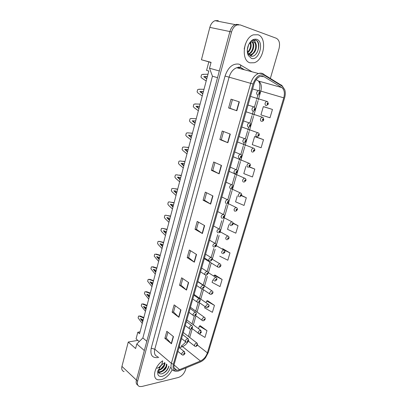 <?xml version="1.0" encoding="UTF-8"?>
<svg xmlns="http://www.w3.org/2000/svg" width="407" height="407" viewBox="0 0 407 407"><rect width="100%" height="100%" fill="white"/><g stroke="black" fill="none" stroke-linecap="round" stroke-linejoin="round"><path stroke-width="0.61" d="M139.214 341.575L137.81 340.364L128.266 342.028L121.947 366.392C121.347 369.185 122.059 370.93 124.094 371.616M218.279 20.615L215.008 20.681C212.535 21.744 210.811 23.977 209.834 27.381L201.44 59.763L211.024 62.5L208.811 61.91L206.583 70.401L208.827 71.042L139.565 333.709L137.815 332.224L140.054 331.858M219.317 70.971L209.513 68.228L212.449 76.195L142.872 337.922L146.82 341.285M142.872 337.922L136.808 343.981L144.332 350.554M212.449 76.195L217.521 77.676M238.599 24.542L236.106 24.384M136.808 343.981L135.607 348.524L128.266 342.028M209.513 68.228L211.065 62.347L201.44 59.763M137.81 340.364L136.07 338.858L137.815 332.224M161.243 379.706C165.827 378.276 169.465 374.979 172.171 369.81C169.465 374.979 165.827 378.276 161.243 379.706L158.13 379.807L161.243 379.706M250.137 62.826L254.151 62.744C264.128 60.251 267.465 37.592 258.007 34.758L253.373 34.844C243.177 37.902 240.746 60.872 250.137 62.826L254.151 62.744C264.128 60.251 267.465 37.592 258.007 34.758L253.373 34.844C243.177 37.902 240.746 60.872 250.137 62.826M178.505 370.075L176.714 370.177C174.257 369.602 173.443 367.567 174.267 364.067L253.958 84.239C255.25 80.164 257.351 77.539 260.251 76.368L264.082 76.709L281.761 87.536C284.335 89.55 285.007 92.989 283.776 97.843L207.397 352.859C206.049 356.685 203.734 359.406 200.463 361.019L178.505 370.075M178.205 371.113L200.31 361.981C202.193 361.162 203.932 359.757 205.515 357.763L208.211 352.681L284.569 98.046C285.434 95.05 285.511 92.318 284.793 89.855L282.285 86.289L264.621 75.412C259.778 73.621 255.927 76.485 253.057 84L173.362 364.265C172.344 369.368 173.957 371.652 178.205 371.113M238.482 24.568L235.195 24.649C232.692 25.763 230.922 28.078 229.879 31.598L136.396 380.143C135.811 382.611 136.284 384.284 137.82 385.159M239.341 101.862L231.028 99.191L228.602 107.962L236.849 110.75L239.341 101.862M232.422 99.639L230.031 108.272L236.849 110.75M230.031 108.267L228.602 107.962M230.296 134.101L222.222 131.029L219.861 139.555L227.869 142.74L230.296 134.101M223.575 131.542L221.291 139.789L227.869 142.74M221.291 139.779L219.861 139.555M221.5 165.446L213.655 161.991L211.36 170.289L219.144 173.845L221.5 165.446M214.972 162.571L212.79 170.447L219.144 173.845M212.795 170.431L211.36 170.289M212.947 195.93L205.321 192.119L203.088 200.193L210.653 204.1L212.947 195.93M206.603 192.755L204.518 200.275L210.653 204.1M204.523 200.259L203.088 200.193M173.474 336.609L166.824 331.288L164.86 338.375L171.464 343.767L173.474 336.609M167.938 332.183L166.285 338.156L171.464 343.767M166.295 338.12L164.86 338.375M180.957 309.936L174.13 304.884L172.115 312.154L178.897 317.282L180.957 309.936M175.275 305.733L173.54 311.986L178.897 317.282M173.55 311.955L172.115 312.154M188.639 282.565L181.624 277.793L179.558 285.251L186.523 290.099L188.639 282.565M182.799 278.597L180.983 285.144L186.523 290.099M180.993 285.114L179.558 285.251M196.525 254.456L189.316 249.99L187.195 257.641L194.353 262.194L196.525 254.456M190.527 250.737L188.624 257.595L194.353 262.194M188.629 257.57L187.195 257.641M204.624 225.59L197.212 221.439L195.034 229.299L202.396 233.542L204.624 225.59M198.458 222.136L196.464 229.314L202.396 233.542M196.469 229.294L195.034 229.299M162.663 360.811C154.579 365.964 151.587 378.856 158.13 379.807C151.587 378.856 154.579 365.964 162.663 360.811M270.35 78.459L279.034 48.631C280.225 43.412 279.304 39.947 276.282 38.248L240.171 24.893L236.884 24.98C234.376 26.094 232.601 28.419 231.552 31.95L137.597 381.278C136.95 384.142 137.642 385.892 139.677 386.543L141.885 386.482L178.337 377.487C181.685 376.312 184.071 373.789 185.485 369.922L186.06 367.943M245.899 166.417L243.803 173.601L252.467 176.974L254.802 169.083L249.476 166.834M255.494 136.691L263.517 139.657L254.594 136.599L252.254 144.633L261.116 147.761L263.517 139.657M264.214 106.827L272.461 109.442L263.329 106.654L260.923 114.901L269.999 117.76L272.461 109.442M219.714 256.176L227.823 260.221L229.986 252.915L222.771 248.713M212.78 279.945L212.078 282.351L220.014 286.594L222.125 279.467L215.074 275.061M205.011 306.588L204.629 307.89L212.398 312.322L214.453 305.367L207.58 300.717M198.708 333.633L204.965 337.428L206.975 330.642L200.264 325.758M237.291 195.915L235.567 201.826L244.042 205.438L246.316 197.746L241.509 195.462M228.912 224.644L227.544 229.345L235.826 233.18L238.049 225.682L233.16 223.097M238.049 225.682L233.201 223.489M221.907 248.911L222.843 248.753M229.986 252.915L223.972 249.974M222.125 279.467L214.143 275.274L213.873 276.195M214.143 275.274L215.161 275.04M214.453 305.367L206.644 300.987L206.115 302.803M206.644 300.987L207.667 300.692M206.975 330.642L199.323 326.078L198.55 328.744M197.431 332.575L198.392 333.445M199.323 326.078L200.356 325.727M246.316 197.746L241.402 195.701M254.802 169.083L249.257 166.977M254.594 136.599L255.571 136.721M263.329 106.654L264.296 106.853M182.992 355.148L182.372 355.021C181.278 353.937 181.736 352.772 183.735 351.526L184.091 351.511L185.007 353.474L184.564 353.82L184.239 353.368C183.506 353.887 183.394 354.273 183.908 354.528L184.549 353.871L183.959 354.182L184.142 353.719L184.564 353.82M184.549 353.871L184.982 353.546M143.691 318.065L139.581 316.147L138.573 316.066L138.1 317.887L142.267 323.468M143.228 319.816L140.318 318.6L142.725 321.723M143.829 317.546L140.344 316.046L138.573 316.066M141.285 318.829L142.913 321.016M140.15 316.615L140.919 316.509M139.581 316.147L140.344 316.046M195.655 346.535L195.09 346.413C194.017 345.345 194.46 344.195 196.418 342.964L196.729 342.943L197.649 344.902L197.232 345.222L196.927 344.77C196.215 345.268 196.103 345.65 196.591 345.914L197.217 345.273L196.652 345.574L196.825 345.111L197.232 345.222M197.217 345.273L197.624 344.973M186.671 342.246L186.121 342.129C184.982 341.03 185.424 339.855 187.454 338.593L187.764 338.578L188.731 340.578L188.288 340.908L187.968 340.435C187.23 340.949 187.118 341.336 187.627 341.61L188.273 340.959L187.688 341.259L187.866 340.791L188.288 340.908M188.273 340.959L188.7 340.649M146.907 305.876L142.745 304.049L141.722 303.988L141.244 305.83L145.462 311.345M146.439 307.646L143.493 306.491L145.93 309.574M147.034 305.382L143.508 303.958L141.722 303.988M144.434 306.695L146.108 308.898M143.325 304.502L144.088 304.411M142.745 304.049L143.508 303.958M190.395 329.177L189.921 329.075C188.726 327.966 189.158 326.77 191.224 325.498L191.488 325.488C192.343 325.865 192.679 326.536 192.501 327.513L192.063 327.828L191.743 327.34C191.005 327.839 190.888 328.235 191.402 328.53L192.048 327.879L191.468 328.174L191.641 327.696L192.063 327.828M192.048 327.879L192.47 327.584M150.158 293.544L145.945 291.804L144.912 291.768L144.429 293.635L148.697 299.074M149.684 295.334L146.703 294.246L149.171 297.288M150.28 293.081L146.713 291.727L144.912 291.768M147.624 294.414L149.344 296.632M146.53 292.251L147.298 292.17M145.945 291.804L146.713 291.727M194.164 315.934L193.773 315.852C192.521 314.728 192.943 313.522 195.039 312.235L195.253 312.225C196.133 312.566 196.484 313.253 196.316 314.28L195.884 314.575L195.564 314.072C194.826 314.565 194.709 314.967 195.218 315.277L195.869 314.631L195.294 314.916L195.462 314.433L195.884 314.575M195.869 314.631L196.286 314.352M153.449 281.059L149.186 279.416L148.138 279.406L147.649 281.293L151.969 286.66M152.971 282.875L149.949 281.853L152.447 284.849M153.561 280.627L149.949 279.355L148.138 279.406M150.844 281.99L152.615 284.223M149.776 279.848L150.544 279.787M149.186 279.416L149.949 279.355M197.98 302.528L197.675 302.462C196.367 301.322 196.774 300.101 198.906 298.799L199.069 298.789C199.969 299.094 200.341 299.791 200.183 300.88L199.756 301.155L199.44 300.636C198.697 301.119 198.58 301.526 199.089 301.852L199.74 301.211L199.171 301.49L199.333 301.002L199.756 301.155M199.74 301.211L200.152 300.951M156.776 268.432L152.462 266.885L151.404 266.895L150.905 268.803L155.286 274.099M156.293 270.268L153.241 269.312L155.764 272.268M156.883 268.025L153.23 266.834L151.404 266.895M154.111 269.424L155.927 271.667M153.063 267.302L153.831 267.251M152.462 266.885L153.23 266.834M162.581 363.97L159.168 367.857M162.637 361.477L161.864 364.041M161.406 364.799C160.272 366.448 158.811 367.587 157.031 368.228M164.988 362.968C164.804 366.539 162.683 369.052 158.613 370.512L158.048 370.563M164.55 362.968C164.052 366.463 161.915 368.839 158.14 370.09L158.109 370.095M166.88 364.448C166.855 368.045 164.733 370.635 160.526 372.207L158.155 371.754M166.397 364.031C166.371 367.628 164.255 370.212 160.048 371.784L158.114 371.581M164.779 362.637L160.984 365.435L157.784 371.25C157.255 375.173 158.715 376.882 162.179 376.378C166.214 374.964 168.956 371.998 170.401 367.485M158.074 370.207C157.987 372.843 159.137 374.074 161.533 373.891C165.344 372.761 167.801 370.197 168.915 366.203M164.326 362.856L164.738 362.754M168.778 366.086C167.888 369.388 165.761 371.922 162.403 373.687M166.081 366.534L162.561 370.757M159.798 372.263L158.465 372.573M164.118 364.977L160.76 369.001M160.872 372.14L158.603 372.797M245.477 43.844L244.195 48.896M248.657 44.572L247.339 49.659M250.62 42.42C251.882 46.245 250.926 49.679 247.756 52.712M250.183 42.766C251.094 46.21 250.229 49.349 247.598 52.177M252.223 41.697C255.489 43.966 253.302 53.073 248.697 54.126L248.362 54.045M251.841 41.799C254.696 44.363 252.569 52.666 248.275 53.902M253.312 41.672L253.464 41.723C257.519 42.867 255.754 53.429 250.636 54.584L251.282 54.742C255.214 52.671 256.848 49.237 256.171 44.449L253.831 41.799L251.724 41.84L249.944 42.989L248.692 44.592M251.282 54.742L249.14 54.736M250.636 54.584L249.048 54.706M247.314 50.025L248.077 53.51L250.508 55.963C257.102 58.735 262.098 42.821 256.14 40.212L253.052 40.14L251.516 40.975C252.727 40.242 253.826 40.237 254.807 40.959L256.11 44.266M251.389 58.369C259.061 61.289 264.647 41.692 256.736 39.306C253.012 38.548 250.102 40.868 248 46.266C246.978 49.756 247.08 52.839 248.306 55.505L251.389 58.369M255.204 39.927C259.274 40.695 259.864 49.583 255.82 54.263M253.134 53.76L250.437 55.937M254.614 52.147L250.712 56.039M199.354 333.771L198.865 333.664C197.741 332.58 198.173 331.415 200.163 330.169L201.394 332.143L200.982 332.448L200.676 331.975C199.964 332.468 199.847 332.855 200.336 333.135L200.966 332.499L200.402 332.789L200.575 332.326L200.982 332.448M200.966 332.499L201.368 332.214M203.098 320.843L202.691 320.752C201.511 319.658 201.933 318.478 203.953 317.216L204.177 317.206C205.026 317.557 205.362 318.233 205.189 319.225L204.777 319.51L204.477 319.022C203.759 319.51 203.642 319.902 204.131 320.197L204.762 319.561L204.202 319.846L204.375 319.373L204.777 319.51M204.762 319.561L205.159 319.292M206.888 307.753L206.563 307.677C205.332 306.568 205.744 305.377 207.794 304.1L207.967 304.09C208.893 304.528 209.244 305.209 209.03 306.14L208.623 306.41L208.323 305.901C207.606 306.385 207.489 306.781 207.972 307.097L208.608 306.461L208.053 306.741L208.216 306.262L208.623 306.41M208.608 306.461L209 306.212M201.847 288.939L201.633 288.894C200.264 287.744 200.661 286.508 202.823 285.185L202.935 285.18C203.932 285.607 204.324 286.314 204.105 287.306L203.678 287.561L203.363 287.021C202.62 287.495 202.503 287.907 203.007 288.258L203.663 287.617L203.098 287.886L203.256 287.393L203.678 287.561M203.118 287.459L203.373 287.627M203.663 287.617L204.07 287.378M160.149 255.647L155.779 254.197L154.706 254.238L154.202 256.171L158.638 261.386M159.656 257.509L156.563 256.619L159.127 259.534M160.246 255.27L156.547 254.166L154.706 254.238M157.412 256.705L159.274 258.959M156.385 254.604L157.153 254.573M155.779 254.197L156.547 254.166M205.764 275.178L205.637 275.147C204.212 273.982 204.594 272.731 206.792 271.393L206.848 271.393C207.891 271.81 208.298 272.532 208.074 273.55L207.646 273.789L207.336 273.229C206.593 273.697 206.471 274.115 206.975 274.481L207.631 273.84L207.077 274.104L207.229 273.606L207.646 273.789M207.082 273.677L207.346 273.85M207.631 273.84L208.038 273.621M207.097 273.662L207.351 273.83M163.558 242.709L159.132 241.361L158.053 241.427L157.54 243.381L158.282 244.617L162.027 248.514M163.065 244.592L159.931 243.778L162.525 246.642M163.65 242.363L159.132 241.361M160.755 243.839L162.668 246.093M159.753 241.753L160.521 241.738M209.727 261.233L209.697 261.223C208.211 260.042 208.582 258.776 210.811 257.422L210.816 257.422C211.899 257.829 212.322 258.562 212.093 259.615L211.676 259.834L211.365 259.254C210.617 259.712 210.495 260.134 210.999 260.521L211.655 259.89L211.106 260.139L211.253 259.635L211.676 259.834M211.096 259.717L211.37 259.89M211.655 259.89L212.057 259.686M211.111 259.702L211.381 259.864M167.012 229.614L162.53 228.368L161.437 228.464L160.918 230.438L161.671 231.664L165.466 235.49M166.509 231.522L163.339 230.779L165.964 233.593M167.094 229.304L162.53 228.368M164.133 230.815L166.102 233.074M210.729 294.49L210.48 294.439C209.198 293.315 209.6 292.109 211.681 290.817L211.808 290.812C212.769 291.244 213.141 291.936 212.917 292.892L212.515 293.142L212.215 292.618C211.498 293.091 211.381 293.493 211.864 293.823L212.5 293.193L211.95 293.462L212.113 292.979L212.515 293.142M212.5 293.193L212.886 292.959M214.616 281.064L214.453 281.028C213.115 279.889 213.507 278.668 215.618 277.36L215.7 277.36C216.697 277.783 217.084 278.49 216.86 279.472L216.458 279.706L216.163 279.161C215.44 279.624 215.323 280.031 215.802 280.382L216.443 279.757L215.898 280.016L216.056 279.528L216.458 279.706M215.913 279.604L216.168 279.767M216.443 279.757L216.824 279.543M218.554 267.46L218.478 267.445C217.089 266.295 217.465 265.059 219.607 263.736L219.638 263.731C220.675 264.153 221.077 264.865 220.848 265.878L220.452 266.092L220.156 265.532C219.439 265.985 219.317 266.397 219.795 266.768L220.436 266.147L219.897 266.397L220.05 265.903L220.452 266.092M220.167 266.127L219.912 265.969L220.162 266.147M220.436 266.147L220.813 265.949M213.777 247.115C212.271 245.93 212.627 244.648 214.835 243.264L214.916 243.284C215.985 243.712 216.402 244.449 216.168 245.492L215.751 245.691L215.445 245.09C214.698 245.543 214.575 245.97 215.074 246.377L215.735 245.747L215.186 245.991L215.328 245.477L215.751 245.691M215.161 245.574L215.451 245.742M215.735 245.747L216.127 245.563M215.176 245.553L215.456 245.716M170.508 216.361L165.97 215.217L164.86 215.339L164.336 217.338L165.094 218.554L168.941 222.308M169.999 218.289L166.789 217.623L169.444 220.385M167.323 215.568L165.97 215.217M170.584 216.076L167.638 215.583M166.789 217.623L167.547 217.633L169.577 219.897M217.887 232.819C216.397 231.619 216.733 230.321 218.905 228.922L219.083 228.958C220.131 229.411 220.533 230.148 220.299 231.186L219.887 231.359L219.582 230.744C218.834 231.181 218.707 231.614 219.205 232.046L219.866 231.42L219.317 231.654L219.454 231.135L219.887 231.359M219.281 231.237L219.582 231.405M219.866 231.42L220.253 231.257M219.302 231.222L219.592 231.38M174.048 202.94L169.449 201.903L168.325 202.055L167.796 204.08L168.569 205.286L172.461 208.959M173.535 204.894L170.279 204.304L172.97 207.015M170.747 202.223L169.449 201.903M174.115 202.691L171.489 202.259M171.357 204.319L173.092 206.558M170.279 204.304L171.052 204.329M222.054 218.33C220.574 217.114 220.899 215.796 223.036 214.382L223.306 214.443C224.328 214.911 224.72 215.659 224.481 216.682L224.074 216.839L223.774 216.198C223.021 216.626 222.899 217.068 223.392 217.516L224.059 216.895L223.504 217.124L223.636 216.595L224.074 216.839M223.779 216.85L223.479 216.692L223.774 216.875M224.059 216.895L224.43 216.753M177.63 189.352L172.975 188.426L171.835 188.609L171.301 190.659L172.08 191.85L176.022 195.452M177.106 191.331L173.814 190.817L176.541 193.483M174.211 188.721L172.975 188.426M177.686 189.138L175.397 188.762M175.224 190.837L174.583 190.863L176.653 193.05M173.814 190.817L174.583 190.863M226.282 203.648C224.806 202.406 225.122 201.073 227.218 199.644L227.584 199.73C228.586 200.213 228.963 200.966 228.724 201.984L228.317 202.116L228.022 201.455C227.269 201.877 227.142 202.32 227.635 202.793L228.302 202.177L227.752 202.396L227.879 201.862L228.317 202.116M227.696 201.989L228.017 202.147M228.302 202.177L228.663 202.055M227.711 201.969L228.022 202.121M181.257 175.595L176.541 174.786L175.386 174.995L174.847 177.07L175.636 178.246L179.629 181.771M180.728 177.6L177.391 177.167L180.153 179.777M177.722 175.051L176.541 174.786M181.303 175.412L179.37 175.102M179.146 177.187L178.164 177.228L180.26 179.38M177.391 177.167L178.164 177.228M230.56 188.762C229.1 187.505 229.4 186.152 231.461 184.707L231.919 184.814C232.896 185.317 233.267 186.075 233.023 187.088L232.621 187.2L232.326 186.513C231.573 186.92 231.446 187.373 231.934 187.871L232.606 187.256L232.051 187.464L232.173 186.925L232.621 187.2M231.99 187.062L232.321 187.22M232.606 187.256L232.952 187.154M232.005 187.042L232.326 187.195M184.931 161.665L180.153 160.969L178.983 161.213L178.434 163.314L179.238 164.479L183.282 167.918M184.396 163.69L181.013 163.344L183.816 165.898M181.273 161.218L180.153 160.969M184.971 161.518L183.399 161.269M183.13 163.365L181.787 163.426L183.908 165.532M181.013 163.344L181.787 163.426M222.548 253.683C221.113 252.533 221.474 251.282 223.626 249.929L223.662 249.939C224.715 250.361 225.127 251.083 224.888 252.111L224.496 252.304L224.206 251.724C223.484 252.172 223.362 252.589 223.84 252.981L224.481 252.36L223.947 252.605L224.094 252.101L224.496 252.304M223.931 252.192L224.206 252.355M224.481 252.36L224.852 252.177M223.947 252.177L224.211 252.335M226.628 239.748C225.198 238.578 225.544 237.312 227.671 235.948L227.793 235.979C228.826 236.416 229.222 237.144 228.983 238.161L228.597 238.334L228.307 237.739C227.584 238.171 227.462 238.599 227.935 239.006L228.576 238.39L228.047 238.629L228.19 238.12L228.597 238.334M228.017 238.222L228.307 238.38M228.576 238.39L228.943 238.227M228.032 238.202L228.312 238.36M230.759 225.631C229.339 224.44 229.675 223.158 231.766 221.779L231.98 221.83C232.992 222.288 233.374 223.021 233.135 224.028L232.748 224.186L232.463 223.565C231.736 223.992 231.614 224.42 232.087 224.852L232.733 224.242L232.199 224.466L232.336 223.952L232.748 224.186M232.463 224.201L232.178 224.048L232.458 224.221M232.733 224.242L233.084 224.094M234.946 211.325C233.537 210.114 233.862 208.816 235.918 207.422L236.223 207.499C237.21 207.972 237.581 208.71 237.337 209.707L236.955 209.844L236.671 209.203C235.948 209.62 235.821 210.058 236.289 210.511L236.94 209.9L236.406 210.119L236.538 209.595L236.955 209.844M236.36 209.722L236.665 209.875M236.94 209.9L237.281 209.778M236.375 209.702L236.671 209.849M239.189 196.825C237.79 195.599 238.1 194.281 240.125 192.877L240.517 192.969C241.483 193.467 241.839 194.21 241.595 195.197L241.219 195.314L240.939 194.653C240.211 195.06 240.084 195.497 240.552 195.976L241.203 195.37L240.669 195.579L240.796 195.05L241.219 195.314M240.613 195.187L240.929 195.335M241.203 195.37L241.529 195.263M240.629 195.167L240.934 195.314M234.905 173.672C233.455 172.395 233.74 171.026 235.765 169.566L236.314 169.694C237.271 170.212 237.627 170.981 237.383 171.983L236.986 172.069L236.691 171.367C235.938 171.764 235.806 172.222 236.294 172.741L236.966 172.13L236.416 172.329L236.533 171.779L236.986 172.069M236.345 171.937L236.686 172.085M236.966 172.13L237.291 172.049M236.355 171.912L236.691 172.059M188.65 147.558L183.811 146.983L182.626 147.253L182.071 149.384L182.88 150.534L186.981 153.892M188.11 149.613L184.681 149.349L187.52 151.847M188.68 147.451L187.495 147.258M187.169 149.369L185.455 149.45L187.607 151.516M183.811 146.983L184.58 147.085M184.681 149.349L185.455 149.45M239.306 158.374C237.866 157.077 238.141 155.688 240.125 154.212L240.766 154.365C241.702 154.899 242.048 155.672 241.804 156.675L241.407 156.736L241.117 156.008C240.364 156.39 240.232 156.858 240.715 157.402L241.392 156.797L240.837 156.985L240.949 156.43L241.407 156.736M240.756 156.598L241.107 156.741M241.392 156.797L241.677 156.736M240.771 156.578L241.112 156.715M192.419 133.272L187.515 132.819L186.314 133.125L185.75 135.277L186.574 136.416L190.725 139.682M191.87 135.353L188.4 135.175L191.275 137.612M192.435 133.201L191.651 133.074M191.27 135.2L189.169 135.297L191.351 137.317M187.515 132.819L188.283 132.941M188.4 135.175L189.169 135.297M243.768 142.862C242.343 141.544 242.603 140.14 244.551 138.645L245.284 138.818C246.194 139.372 246.53 140.145 246.281 141.148L245.894 141.188L245.609 140.435C244.851 140.807 244.714 141.28 245.197 141.85L245.874 141.249L245.319 141.422L245.426 140.863L245.894 141.188M245.233 141.046L245.594 141.183M245.243 141.025L245.599 141.158M196.235 118.803L191.265 118.473L190.049 118.813L189.479 120.996L190.313 122.115L194.521 125.295M195.675 120.91L192.16 120.823L195.075 123.199M196.24 118.768L195.864 118.707M195.431 120.843L192.933 120.96L195.141 122.939M191.265 118.473L192.038 118.615M192.16 120.823L192.933 120.96M248.29 127.137C246.881 125.794 247.13 124.369 249.038 122.863L249.862 123.056C250.753 123.621 251.073 124.405 250.824 125.407L250.442 125.422L250.157 124.644C249.399 125.005 249.262 125.483 249.745 126.078L250.422 125.483L249.867 125.646L249.969 125.076L250.442 125.422M249.776 125.28L250.137 125.407M249.786 125.254L250.147 125.387M200.096 104.146L195.065 103.943L193.834 104.319L193.254 106.527L194.098 107.636L198.362 110.724M199.537 106.278L195.971 106.283L198.921 108.598M199.532 106.293L196.744 106.441L198.982 108.374M195.065 103.943L195.833 104.106M195.971 106.283L196.744 106.441M252.879 111.187C251.48 109.819 251.719 108.374 253.597 106.853L254.502 107.066L255.433 109.442L255.052 109.432L254.772 108.628C254.014 108.974 253.876 109.463 254.355 110.083L255.031 109.493L254.482 109.646L254.579 109.066L255.052 109.432M254.38 109.29L254.751 109.412M254.39 109.264L254.757 109.386M204.014 89.301L198.911 89.23L197.665 89.637L197.08 91.875L197.934 92.964L202.254 95.96M203.444 91.458L199.832 91.56L202.823 93.808M203.429 91.514L200.605 91.738L202.874 93.62M198.911 89.23L199.684 89.413M199.832 91.56L200.605 91.738M257.534 95.009C256.151 93.615 256.374 92.15 258.216 90.613L259.208 90.853L260.104 93.249L259.727 93.213L259.452 92.384C258.694 92.72 258.557 93.213 259.03 93.859L259.712 93.274L259.157 93.417L259.249 92.832L259.727 93.213M259.05 93.071L259.427 93.183M259.712 93.274L260.063 93.401L258.104 94.989M259.061 93.045L259.437 93.157M207.977 74.257L202.808 74.323L201.541 74.766L200.951 77.035L201.816 78.108L206.201 81.008M207.402 76.445L203.744 76.643L206.776 78.826M207.377 76.541L204.512 76.842L206.812 78.678M202.808 74.323L203.566 74.522M203.744 76.643L204.512 76.842M243.488 182.133C242.099 180.886 242.399 179.553 244.388 178.134L244.872 178.251C245.813 178.765 246.159 179.507 245.914 180.494L245.538 180.586L245.263 179.904C244.536 180.301 244.404 180.749 244.872 181.242L245.523 180.642L244.989 180.84L245.111 180.306L245.538 180.586M244.928 180.459L245.248 180.601M245.523 180.642L245.833 180.555M244.938 180.438L245.258 180.581M247.848 167.246C246.469 165.98 246.759 164.626 248.713 163.192L249.282 163.329C250.203 163.858 250.539 164.611 250.29 165.588L249.918 165.659L249.644 164.957C248.916 165.344 248.784 165.797 249.247 166.315L249.903 165.72L249.369 165.908L249.486 165.364L249.918 165.659M249.298 165.532L249.628 165.669M249.903 165.72L250.183 165.649M249.308 165.507L249.633 165.644M252.264 152.152C250.9 150.865 251.175 149.496 253.093 148.046L253.749 148.209C254.65 148.748 254.97 149.506 254.726 150.483L254.36 150.529L254.09 149.807C253.358 150.178 253.225 150.636 253.683 151.18L254.339 150.59L253.805 150.768L253.917 150.219L254.36 150.529M254.075 150.509L253.739 150.376L254.07 150.534M256.741 136.854C255.387 135.541 255.652 134.157 257.539 132.692L258.282 132.875C259.157 133.43 259.468 134.198 259.218 135.17L258.857 135.195L258.593 134.447C257.86 134.809 257.723 135.272 258.18 135.841L258.837 135.256L258.303 135.424L258.414 134.87L258.857 135.195M258.221 135.063L258.567 135.19M258.231 135.038L258.577 135.165M261.284 121.347C259.941 120.009 260.195 118.605 262.047 117.13L262.871 117.333L263.777 119.643L263.421 119.648L263.156 118.875C262.423 119.226 262.286 119.699 262.744 120.289L263.4 119.709L262.866 119.867L262.968 119.302L263.421 119.648M262.774 119.51L263.131 119.633M262.785 119.49L263.136 119.607M265.883 105.622C264.555 104.258 264.799 102.834 266.616 101.343L267.526 101.572L268.396 103.907L268.045 103.882L267.786 103.088C267.053 103.424 266.911 103.902 267.363 104.523L268.025 103.943L267.491 104.09L267.592 103.52L268.045 103.882M267.394 103.749L267.755 103.861M268.025 103.943L268.355 104.05L266.458 105.601M267.404 103.724L267.765 103.836M209.834 27.381L229.894 31.553M121.947 366.392L136.411 380.087M238.522 67.404L238.507 67.119M158.75 357.432C152.493 358.475 149.98 355.408 151.211 348.234L225.046 76.053L229.095 77.172L154.792 349.186C153.846 353.439 154.904 355.967 157.967 356.761M225.046 76.053C228.134 67.231 232.799 63.263 239.031 64.148L252.096 71.81M240.272 67.618L236.732 67.725C233.15 69.114 230.606 72.263 229.095 77.172L250.692 83.338C252.299 78.256 254.909 74.985 258.521 73.519C260.297 72.934 261.91 73.082 263.36 73.957L264.397 74.786C262.703 73.545 260.745 73.123 258.521 73.519L236.732 67.725L239.489 67.124L240.659 67.476L240.664 64.871M282.285 86.289L281.034 84.865L282.02 85.658M264.621 75.412L264.397 74.786L282.061 85.684L284.793 89.855M253.057 84L250.692 83.338L171.378 363.339L173.362 364.265M176.195 371.24L174.435 370.965C171.378 370.238 170.36 367.694 171.378 363.339L154.792 349.186L151.211 348.234M231.552 31.95L229.879 31.598M137.597 381.278L136.396 380.143M244.022 69.663L241.575 68.193M283.776 97.843L260.826 91.112C261.955 86.416 261.208 83.074 258.587 81.09L256.161 79.645M281.761 87.536L258.587 81.09L257.372 80.367M264.082 76.709L261.772 76.089M179.629 369.704L174.059 364.957M200.463 361.019L182.545 346.596C184.676 345.711 186.492 344.098 187.998 341.753M179.487 347.771L182.545 346.596L181.242 345.975C182.484 345.299 183.959 343.951 185.673 341.931M207.397 352.859L197.558 345.172M189.718 337.489L192.267 328.658M193.361 324.852L195.965 315.842M197.054 312.062L199.71 302.864M200.793 299.109L203.5 289.728M204.579 285.989L207.341 276.424M208.415 272.705L211.228 262.958M212.296 259.249L215.166 249.318M215.949 246.596L219.149 235.505M219.938 232.773L223.794 219.409M223.982 218.773L227.879 205.265M228.073 204.589L232.015 190.934M232.224 190.217L236.208 176.414M236.426 175.656L240.451 161.701M240.685 160.897L244.755 146.795M244.999 145.945L249.12 131.68M249.374 130.784L253.536 116.366M253.81 115.425L258.043 100.753M258.303 99.847L260.826 91.112L259.208 90.603C260.221 86.61 260.007 83.43 258.557 81.069M179.818 346.525L179.192 346.764M204.385 225.458L202.162 233.389M196.291 254.314L194.124 262.032M188.41 282.407L186.304 289.926M180.739 309.773L178.683 317.099M173.26 336.441L171.255 343.574M212.698 195.808L210.414 203.963M221.245 165.334L218.895 173.723M230.031 134.005L227.615 142.633M239.072 101.775L236.584 110.653M179.014 347.39L184.676 351.933M183.267 332.468L197.303 343.345M182.662 334.585L188.385 339.011M186.355 321.616L192.14 325.921M190.094 308.486L195.945 312.662M193.885 295.182L199.791 299.231M186.828 319.953L201.033 330.56M190.435 307.28L204.813 317.618M194.093 294.454L208.638 304.507M197.721 281.7L203.693 285.628M201.613 268.05L207.646 271.84M205.55 254.212L211.645 257.865M197.792 281.466L212.51 291.229M208.038 272.466L216.432 277.778M212.159 259.162L220.401 264.148M209.544 240.191L215.7 243.707M213.589 225.987L219.805 229.36M217.689 211.584L223.967 214.815M221.846 196.988L228.179 200.071M226.063 182.194L232.453 185.119M216.132 245.558L224.425 250.346M220.08 231.731L228.5 236.36M223.962 217.659L232.626 222.186M227.757 203.342L236.803 207.824M231.344 188.731L241.036 193.264M230.331 167.196L236.782 169.963M234.666 151.984L241.168 154.599M239.057 136.564L245.614 139.016M243.513 120.92L250.122 123.209M248.031 105.057L254.69 107.178M252.61 88.97L259.32 90.919M229.146 171.357L245.324 178.51M233.303 156.766L249.669 163.558M237.515 141.977L254.075 148.397M241.783 126.989L258.537 133.028M246.108 111.798L263.059 117.445M250.493 96.398L267.643 101.638M215.008 20.681L235.277 24.618M176.714 370.177L174.16 367.989M236.884 24.98L235.195 24.649M244.515 69.795L240.659 67.476M188.426 336.482L190.522 329.217M192.058 323.875L194.327 315.99M195.731 311.106L198.184 302.589M199.455 298.178L202.091 289.021M203.22 285.088L205.967 275.539M207.153 271.428L209.839 262.098M211.172 257.468L213.756 248.489M215.227 243.391L217.725 234.702M219.353 229.06L221.744 220.742M223.535 214.53L226.414 204.528M227.772 199.806L230.53 190.227M230.733 189.509L230.927 188.838M232.066 184.875L234.697 175.743M234.915 174.979L235.277 173.738M236.426 169.744L238.924 161.06M239.153 160.256L239.682 158.435M240.842 154.395L243.208 146.184M243.452 145.335L244.149 142.913M245.324 138.838L247.548 131.11M247.802 130.215L248.677 127.177M249.862 123.056L251.943 115.827M252.218 114.886L253.271 111.218M254.477 107.041L256.43 100.254M256.69 99.349L257.931 95.029M177.89 351.343L181.756 354.517M183.582 355.057L184.971 353.602M141.901 317.078L142.669 316.972M188.461 341.198L194.49 345.945M196.255 346.443L197.614 345.024M181.547 338.507L185.475 341.615M187.286 342.16L188.695 340.7M145.431 305.062L146.199 304.97M185.246 325.508L189.24 328.556M191.041 329.095L192.465 327.64M149.008 292.908L149.776 292.826M188.996 312.347L193.055 315.323M194.841 315.868L196.281 314.408M152.635 280.611L153.403 280.545M192.791 299.018L196.917 301.928M198.687 302.472L200.147 301.007M156.308 268.172L156.858 268.137M158.532 371.728L159.01 372.156M248.077 53.51L248.306 55.505M192.002 328.454L198.234 333.185M199.985 333.684L201.358 332.265M195.518 315.511L202.02 320.263M203.759 320.767L205.153 319.347M198.987 302.355L205.861 307.188M207.58 307.687L208.995 306.262M196.637 285.521L200.834 288.354M202.584 288.899L204.065 287.434M200.529 271.845L204.802 274.613M206.532 275.147L208.033 273.677M204.472 257.997L208.827 260.689M210.526 261.218L212.057 259.742M202.406 288.99L209.747 293.94M211.452 294.444L212.881 293.015M215.369 281.028L216.819 279.594M204.283 258.664L217.679 266.951M219.332 267.44L220.813 266.005M214.575 247.105L216.132 245.625M218.671 232.804L220.258 231.318M222.827 218.31L224.445 216.819M176.302 193.32L176.582 193.335M227.035 203.622L228.688 202.121M179.599 179.401L180.24 179.451M231.298 188.736L232.987 187.225M182.941 165.308L183.715 165.39M223.351 253.678L224.852 252.233M227.416 239.738L228.948 238.288M231.537 225.615L233.094 224.155M235.709 211.304L237.301 209.839M239.932 196.805L241.56 195.329M235.612 173.647L237.342 172.12M186.335 151.043L187.108 151.145M239.988 158.348L241.763 156.812M189.779 136.604L190.552 136.721M244.424 142.837L246.24 141.29M193.274 121.978L194.047 122.115M248.916 127.111L250.783 125.549M196.825 107.173L197.593 107.331M253.469 111.162L255.387 109.59M200.427 92.186L201.195 92.358M204.085 77.004L204.853 77.203M244.21 182.112L245.874 180.627M248.545 167.221L250.249 165.725M252.935 152.132L254.685 150.621M257.382 136.833L259.178 135.307M261.889 121.322C262.856 121.235 263.471 120.721 263.736 119.785"/></g></svg>
